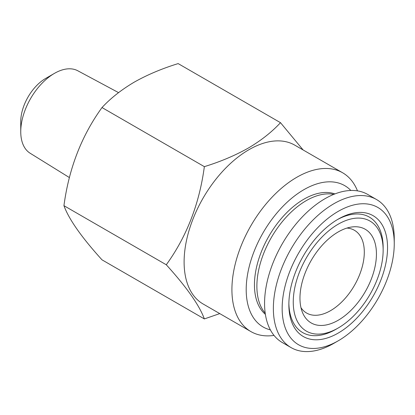 <?xml version="1.0" encoding="UTF-8"?>
<svg xmlns="http://www.w3.org/2000/svg" width="415" height="415" viewBox="0 0 415 415"><rect width="100%" height="100%" fill="white"/><g stroke="black" fill="none" stroke-linecap="round" stroke-linejoin="round"><path stroke-width="0.62" d="M333.805 343.361L338.204 340.824A79.265 45.764 -60 0 1 338.199 340.824A79.265 45.764 -60 0 1 282.153 308.464A79.265 45.764 -60 0 1 338.199 211.38A79.265 45.764 -60 0 1 394.25 243.745A79.265 45.764 -60 0 1 338.204 340.824L333.805 343.361A85.485 49.354 -60 0 1 291.065 347.594A85.485 49.354 -60 0 1 277.962 279.098A85.485 49.354 -60 0 1 333.805 203.77A85.485 49.354 -60 0 1 376.545 199.537A85.485 49.354 -60 0 1 394.25 238.667A85.485 49.354 -60 0 1 394.209 241.276M291.065 347.594L282.273 342.52A85.485 49.354 -60 0 1 269.169 274.019A85.485 49.354 -60 0 1 325.012 198.692A85.485 49.354 -60 0 1 367.752 194.459L376.545 199.537M338.199 219.13L338.199 219.13A69.777 40.286 -60 0 1 387.543 247.615A69.777 40.286 -60 0 1 338.199 333.079A69.777 40.286 -60 0 1 288.861 304.589A69.777 40.286 -60 0 1 338.199 219.13L338.199 219.13M337.089 219.784A66.67 38.491 -60 0 1 383.144 247.615L383.144 250.157A63.562 36.696 -60 0 1 338.199 328A63.562 36.696 -60 0 1 293.255 302.053A63.562 36.696 -60 0 1 338.199 224.204A63.562 36.696 -60 0 1 383.144 250.157M336.005 329.271L338.199 328L336.005 329.271A66.67 38.491 -60 0 1 288.871 303.298M346.94 228.074A47.792 27.592 -60 0 1 354.405 230.273A47.792 27.592 -60 0 1 364.303 252.149A47.792 27.592 -60 0 1 330.506 310.685A47.792 27.592 -60 0 1 306.612 313.05A47.792 27.592 -60 0 1 300.979 307.681M338.199 231.954A54.075 31.218 -60 0 1 351.842 226.979A54.075 31.218 -60 0 1 375.803 262.404A54.075 31.218 -60 0 1 338.199 320.256A54.075 31.218 -60 0 1 302.483 312.479A54.075 31.218 -60 0 1 338.199 231.954M265.211 313.169A69.938 40.38 -60 0 1 262.716 255.967A69.938 40.38 -60 0 1 306.332 200.595A69.938 40.38 -60 0 1 333.805 194.36M265.387 314.357A69.938 40.38 -60 0 1 259.292 257.404A69.938 40.38 -60 0 1 303.899 199.195A69.938 40.38 -60 0 1 334.921 193.914M69.388 177.563L30.186 153.26A47.626 27.499 -60 0 1 20.75 131.711A47.626 27.499 -60 0 1 54.427 73.382L54.427 73.382A47.626 27.499 -60 0 1 77.807 70.778L118.55 92.623M20.75 131.711L20.75 121.559A35.192 20.319 -60 0 1 45.634 78.456L54.427 73.382L45.634 78.456M280.499 122.684L178.149 63.599C161.886 68.62 147.237 74.814 134.19 82.175C121.305 89.816 110.577 98.277 102.007 107.558C81.62 135.721 68.926 168.428 63.941 205.679C68.864 219.224 81.558 237.276 102.007 259.842L204.356 318.928C199.428 305.383 186.74 287.33 166.285 264.77C186.677 236.607 199.366 203.9 204.356 166.648C220.427 161.7 235.082 155.506 248.315 148.067C261.066 140.535 271.794 132.074 280.499 122.684L303.116 149.96M270.373 329.878A81.594 47.108 -60 0 1 248.953 267.696A81.594 47.108 -60 0 1 303.899 189.676A81.594 47.108 -60 0 1 350.857 190.475M274.03 335.419A91.699 52.944 -60 0 1 250.909 331.59A91.699 52.944 -60 0 1 236.851 258.109A91.699 52.944 -60 0 1 296.756 177.304A91.699 52.944 -60 0 1 342.608 172.759A91.699 52.944 -60 0 1 357.486 190.874M250.909 331.59L203.101 303.988A91.699 52.944 -60 0 1 189.043 230.507A91.699 52.944 -60 0 1 248.953 149.701A91.699 52.944 -60 0 1 294.8 145.162L342.608 172.759M219.758 313.605L204.356 318.928M166.285 264.77L63.941 205.679M204.356 166.648L102.007 107.558M394.25 243.745L394.25 238.667"/></g></svg>
